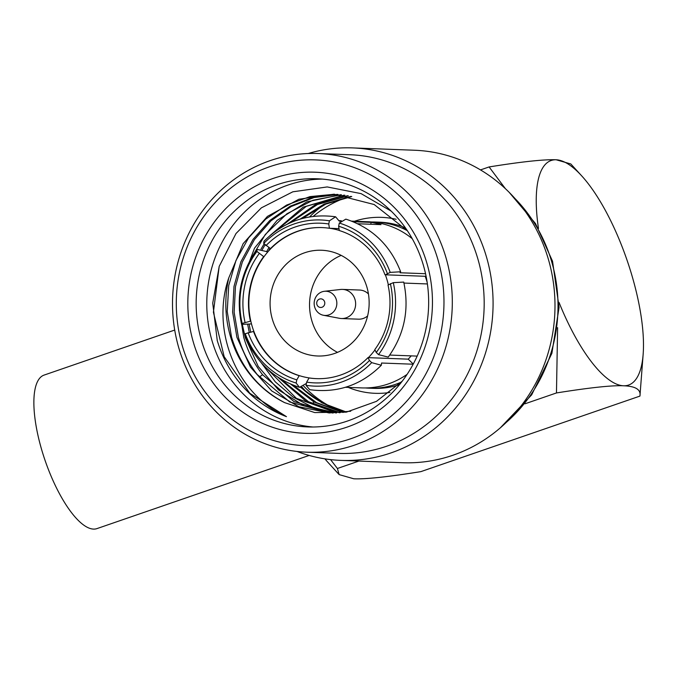 <?xml version="1.0" encoding="UTF-8"?>
<svg xmlns="http://www.w3.org/2000/svg" width="677" height="677" viewBox="0 0 677 677"><rect width="100%" height="100%" fill="white"/><g stroke="black" fill="none" stroke-linecap="round" stroke-linejoin="round"><path stroke-width="1.02" d="M413.182 364.218L381.566 363.024L381.329 365.241L371.707 362.652L369.456 360.477L367.983 357.634A75.579 70.755 92.2 0 1 316.387 378.638A75.579 70.755 92.2 0 1 309.059 377.952L309.44 377.969A75.579 70.755 -87.8 0 0 316.574 378.646M367.983 357.634L368.364 357.651A75.579 70.755 -87.8 0 0 374.956 349.933M309.44 377.969A75.579 70.755 92.2 0 1 299.564 375.71A75.579 70.755 92.2 0 1 253.883 331.451A75.579 70.755 92.2 0 1 250.82 321.177A75.579 70.755 92.2 0 1 264.064 256.608A75.579 70.755 92.2 0 1 270.868 248.594A75.579 70.755 -87.8 0 1 322.277 227.59M339.27 230.417A75.579 70.755 -87.8 0 0 329.792 228.276L338.999 228.623M388.37 284.856A75.579 70.755 -87.8 0 0 385.348 274.794L425.181 276.292A75.579 70.755 -87.8 0 1 427.145 282.267M366.824 286.845A52.908 49.531 92.2 0 1 317.623 355.992A52.908 49.531 92.2 0 1 272.408 319.4A52.908 49.531 -87.8 0 1 321.609 250.253A52.908 49.531 -87.8 0 1 366.824 286.845M309.059 377.952L306.673 382.124L306.021 385.298L309.719 389.681C337.332 393.362 361.205 385.213 381.329 365.241M369.456 360.477A79.903 74.8 92.2 0 1 306.673 382.124M413.266 364.065L408.197 359.148L368.364 357.651M408.197 359.148A75.579 70.755 -87.8 0 0 411.218 355.874M374.796 349.62L376.268 352.463L378.519 354.638L388.243 357.109C404.389 334.514 409.551 309.507 403.72 282.089L393.278 282.664L388.031 285.051A75.579 70.755 -87.8 0 1 374.796 349.62M389.724 355.061L417.176 356.102M403.949 283.062L427.399 283.951M426.036 276.004L425.181 276.292M425.554 273.72L400.082 272.763L400.649 271.773L390.214 272.391L385.348 274.794M384.976 274.777A75.579 70.755 -87.8 0 0 339.287 230.527L338.644 226.236L339.295 223.063L345.845 219.136C372.105 227.751 390.375 245.294 400.649 271.773M357.752 223.757L381.024 224.637A83.144 77.83 92.2 0 0 371.148 222.378L370.768 224.248M329.411 228.267L328.768 223.977L329.42 220.804L335.589 216.792C307.967 213.111 284.095 221.261 263.979 241.232L263.734 243.449L270.495 248.586A75.579 70.755 92.2 0 1 322.091 227.582A75.579 70.755 92.2 0 1 329.411 228.267L329.792 228.276M335.589 216.792L339.279 221.176L340.853 221.235M353.106 221.692L371.148 222.378M265.976 245.624A79.903 74.8 92.2 0 1 328.768 223.977M251.489 323.919L241.579 324.385L242.163 323.437L250.439 321.169A75.579 70.755 92.2 0 1 263.683 256.591L264.064 256.608M263.683 256.591L256.921 251.463L257.065 249.364L267.847 251.869M306.41 383.427L299.462 387.337L296.145 383.038L296.797 379.865L299.183 375.693A75.579 70.755 92.2 0 1 253.503 331.442L253.883 331.451M253.503 331.442L245.226 333.71L244.659 334.7C254.924 361.179 273.195 378.722 299.462 387.337M407.122 374.347A83.144 77.83 -87.8 0 1 388.344 383.927A83.144 77.83 92.2 0 1 361.628 387.904L345.414 387.295M256.921 251.463A83.144 77.83 -87.8 0 0 242.163 323.437M245.057 322.438A79.903 74.8 92.2 0 1 259.164 253.638M245.226 333.71A83.144 77.83 -87.8 0 0 296.145 383.038M296.797 379.865A79.903 74.8 92.2 0 1 248.12 332.712M306.021 385.298A83.144 77.83 -87.8 0 0 371.707 362.652M412.242 238.693A83.144 77.83 -87.8 0 0 367.899 221.743L351.685 221.134M329.42 220.804A83.144 77.83 -87.8 0 0 263.734 243.449M365.428 387.955A83.144 77.83 92.2 0 0 369.21 388.192A83.144 77.83 92.2 0 0 395.927 384.214A83.144 77.83 -87.8 0 0 401.359 382.099M407.292 230.645A83.144 77.83 -87.8 0 0 375.481 222.031A83.144 77.83 -87.8 0 0 371.69 221.988M398.516 384.968A83.144 77.83 92.2 0 1 373.577 388.361L369.21 388.192M404.516 227.48A83.144 77.83 -87.8 0 0 379.848 222.191L375.481 222.031M354.503 221.235A88.027 82.408 92.2 0 1 396.138 219.28M346.852 197.388A113.271 106.035 92.2 0 0 346.302 197.574A113.271 106.035 -87.8 0 0 313.214 216.378M303.618 386.008A113.271 106.035 -87.8 0 0 330.841 406.809M389.935 392.44A88.027 82.408 92.2 0 1 348.232 387.405M322.878 205.444A122.012 114.218 -87.8 0 0 309.584 216.911M306.867 392.508A122.012 114.218 92.2 0 1 302.027 387.049M346.759 411.929A109.378 102.396 92.2 0 1 300.977 387.396M309.77 213.018L303.55 218.172M290.78 384.189L313.874 401.943L342.85 412.437M300.097 219.12L324.122 204.107L351.008 196.372M346.311 411.997L322.015 402.891L300.698 387.439M343.603 412.352L316.574 402.654L293.209 385.179M268.388 251.26L270.047 248.29M290.45 222.665L317.454 204.496L348.333 195.831M347.58 195.695L315.33 204.725L287.361 224.104M268.938 247.562L266.603 251.726M351.752 196.542L325.789 204.09L302.484 218.443M340.15 412.699L308.5 401.74L281.048 379.213M219.162 266.526L213.416 312.275L224.189 356.72L249.813 393.303L286.473 416.66A120.21 112.534 92.2 0 1 217.173 340.286M286.473 416.66C236.281 394.708 210.64 329.97 228.784 277.875A109.378 102.396 -87.8 0 0 230.637 337.095A109.378 102.396 92.2 0 0 284.687 402.663C258.394 388.894 240.682 367.044 231.534 337.129L227.227 311.555L228.724 285.525L235.96 260.51L248.535 237.94L265.748 219.094L286.633 205.055L310.024 196.601L334.607 194.231M402.299 381.109L376.497 401.334L346.345 412.141L314.729 412.572L284.687 402.663M313.045 427.001A124.17 116.241 92.2 0 1 212.239 341.453A124.17 116.241 -87.8 0 1 322.396 179.1M239.396 309.88L243.796 337.595C247.782 351.329 254.044 363.71 262.583 374.736L293.877 401.52L332.492 413.004M337.29 194.392L313.104 197.354L290.196 206.206L269.827 220.44L253.105 239.286L240.936 261.694L233.988 286.43L232.626 312.114L236.916 337.332L250.439 367.078L271.731 390.951L298.777 406.716L329.047 412.936L350.728 411.235M407.402 230.764L374.169 204.53L333.854 194.206L298.87 199.241L267.432 216.395L243.145 243.661L228.784 277.875M277.968 377.284L305.691 400.945L339.389 412.758M344.161 195.137L303.135 207.17L269.988 235.571M264.157 243.855L260.983 249.161M247.706 324.588L249.271 332.441M261.17 362.627L275.285 381.845L293.09 397.111L313.663 407.656L335.936 412.945M340.726 194.705L306.901 201.873L277.088 220.363L254.535 248.129L241.723 282.089M333.245 412.995L304.227 405.853L278.467 389.884L258.233 366.469L245.302 337.654L242.408 324.875M329.801 412.962L289.705 401.969L257.209 374.533C248.662 363.507 242.4 351.126 238.422 337.391L234.14 312.266L235.461 286.684L242.332 262.024L254.383 239.666L270.969 220.82L291.195 206.527L313.959 197.574L338.043 194.451M249.906 260.603L265.291 234.487L286.853 213.822L312.926 200.231L341.479 194.79M336.689 412.911L296.314 398.296L265.282 366.993M250.676 332.111L249.161 324.351M262.27 249.61L265.113 244.786M274.354 232.076L306.266 206.35L344.906 195.247M217.215 340.277L212.73 303.135L219.221 266.349L236.002 233.523L261.381 207.847L292.819 191.811L327.194 186.937L361.103 193.63L391.213 211.148M423.201 264.648A124.17 116.241 -87.8 0 0 317.09 178.77A124.17 116.241 -87.8 0 0 201.619 341.056A124.17 116.241 92.2 0 0 307.722 426.933A124.17 116.241 92.2 0 0 423.201 264.648M426.705 262.566A130.653 122.309 92.2 0 1 347.191 427.069A130.653 122.309 92.2 0 1 193.563 342.96A130.653 122.309 -87.8 0 1 273.076 178.466A130.653 122.309 -87.8 0 1 426.705 262.566M437.689 258.783A142.957 133.834 -87.8 0 0 269.581 166.754A142.957 133.834 -87.8 0 0 182.578 346.742A142.957 133.834 92.2 0 0 350.678 438.781A142.957 133.834 92.2 0 0 437.689 258.783M306.774 452.185A149.439 139.894 92.2 0 0 445.745 256.879A149.439 139.894 -87.8 0 0 318.046 153.518A149.439 139.894 -87.8 0 0 179.075 348.824A149.439 139.894 92.2 0 0 306.774 452.185L338.644 453.387A149.439 139.894 92.2 0 0 477.615 258.081A149.439 139.894 -87.8 0 0 349.907 154.72L318.046 153.518M296.975 451.441A156.345 146.367 92.2 0 0 340.81 460.385A156.345 146.367 92.2 0 0 486.204 256.041A156.345 146.367 -87.8 0 0 352.599 147.908A156.345 146.367 -87.8 0 0 308.213 153.518M352.599 147.908L414.51 150.243A156.345 146.367 -87.8 0 1 548.116 258.377A156.345 146.367 92.2 0 1 402.722 462.721L340.81 460.385M358.912 461.062L337.4 468.484L330.562 459.607M557.611 327.685L556.469 392.948C589.743 387.633 612.101 385.247 623.542 385.78A118.771 39.258 71 0 0 643.15 354.291A118.771 39.258 71 0 0 631.59 274.354A118.771 39.258 71 0 0 581.585 175.749A118.771 39.258 71 0 0 556.172 159.78C544.215 159.298 521.857 161.685 489.099 166.94L480.492 169.91M489.099 166.94L505.431 188.714M556.469 392.948L524.963 403.805M559.033 302.416A118.771 39.258 71 0 0 623.542 385.78C635.669 386.212 641.127 389.647 639.934 396.096L420.866 471.632C387.599 476.947 365.241 479.333 353.792 478.791L339.152 474.611L337.4 468.484M339.152 474.611L328.379 462.823A118.771 39.258 -109 0 1 324.909 458.854M643.15 354.291L639.934 396.096M581.585 175.749L570.813 163.961L556.172 159.78A118.771 39.258 71 0 0 538.469 228.487M174.708 330.054L44.039 375.109A81.181 26.835 71 0 0 43.506 455.697A81.181 26.835 71 0 0 93.528 529.092A81.181 26.835 71 0 0 96.963 528.602L309.144 455.443M378.519 354.638A83.144 77.83 -87.8 0 0 393.278 282.664M390.384 283.663A79.903 74.8 92.2 0 1 376.268 352.463M390.214 272.391A83.144 77.83 -87.8 0 0 339.295 223.063M338.644 226.236A79.903 74.8 92.2 0 1 387.32 273.39M341.174 255.381A52.908 49.531 -87.8 0 0 311.86 320.89A52.908 49.531 -87.8 0 0 337.51 352.353M368.449 293.97A14.572 13.65 -87.8 0 0 359.622 290.044L342.545 289.401A14.572 13.65 -87.8 0 0 340.641 289.468L324.368 291.296A12.118 11.34 -87.8 0 0 314.687 307.07A12.118 11.34 92.2 0 0 323.462 315.27L339.549 318.317A14.572 13.65 92.2 0 0 341.453 318.537A14.572 13.65 92.2 0 0 355.002 299.479A14.572 13.65 -87.8 0 0 342.545 289.401M341.453 318.537L358.522 319.18A14.572 13.65 -87.8 0 0 367.619 315.931M324.368 291.296A12.118 11.34 -87.8 0 1 336.308 299.615A12.118 11.34 92.2 0 1 323.462 315.27M324.605 301.84A4.316 4.045 -87.8 0 0 319.527 299.056A4.316 4.045 -87.8 0 0 316.904 304.498A4.316 4.045 92.2 0 0 321.981 307.273A4.316 4.045 92.2 0 0 324.605 301.84M313.874 401.943L312.503 403.847M262.583 374.736L259.24 377.064M515.028 198.564A149.439 139.894 -87.8 0 1 551.442 260.865A149.439 139.894 92.2 0 1 506.591 422.118M241.579 324.385C235.748 296.966 240.91 271.959 257.065 249.364M339.109 220.66L341.36 220.744M509.206 192.37L535.499 223.554L552.542 261.229L559.075 307.307L551.89 353.335L531.665 394.86L500.32 427.847"/></g></svg>
